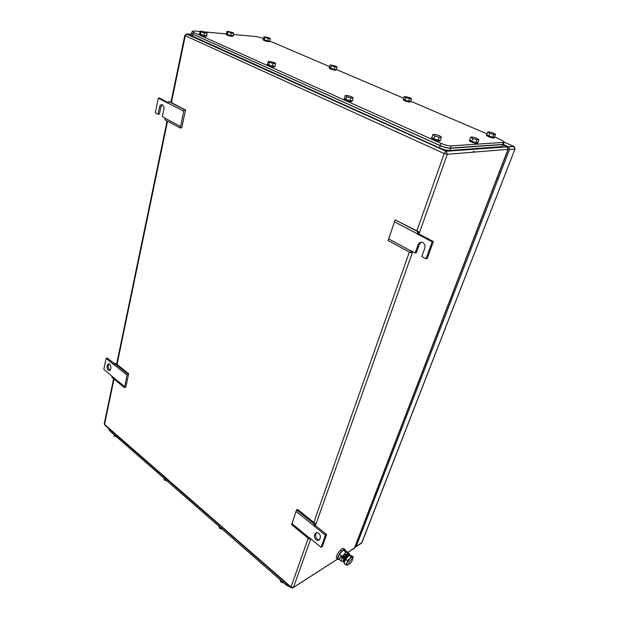 <?xml version="1.0" encoding="UTF-8"?>
<svg xmlns="http://www.w3.org/2000/svg" width="619" height="619" viewBox="0 0 619 619"><rect width="100%" height="100%" fill="white"/><g stroke="black" fill="none" stroke-linecap="round" stroke-linejoin="round"><path stroke-width="0.93" d="M128.69 373.744L127.522 373.822L127.019 375.106L124.543 387.695L125.819 387.045L128.69 373.744L115.885 363.454L114.708 363.523L114.198 364.931L106.05 358.37L107.311 358.03L114.577 363.871M124.558 386.573L111.877 376.182L111.869 377.304L124.543 387.695M106.05 358.37L103.83 369.435L111.877 376.182M127.019 375.106L114.221 364.792M127.522 373.822L114.708 363.523M107.064 366.417L107.327 365.086L108.967 363.74C110.414 364.498 111.056 365.914 110.902 367.988L110.623 369.319L108.998 370.657C107.551 369.907 106.909 368.491 107.064 366.417L108.317 366.069L108.588 364.738L107.327 365.086M109.029 363.763L108.588 364.738M108.317 366.069C108.155 368.088 108.782 369.489 110.197 370.278M314.839 525.044L326.639 534.537L322.251 546.592L321.083 547.304L309.407 537.749L309.121 539.048L291.595 524.672L296.633 509.847L297.693 509.514L315.45 523.775L314.839 525.044L313.663 525.724L314.398 524.138L315.45 523.775M296.633 509.847L314.398 524.138M295.967 511.263L313.717 525.57M309.121 539.048L310.08 538.298M291.804 523.519L309.353 537.896M326.639 534.537L325.47 535.242L321.083 547.304M313.663 525.724L325.47 535.242M320.216 537.88L319.698 539.327L317.686 540.58C315.233 539.644 314.181 537.826 314.537 535.133L315.048 533.686L317.09 532.425C319.536 533.377 320.58 535.195 320.216 537.88M316.533 532.417L315.713 534.437C315.357 537.13 316.402 538.94 318.855 539.876L319.404 539.884M185.545 110.004L184.292 109.64L183.696 111.25L180.338 128.056L181.738 127.661L185.545 110.004L170.008 101.887L168.747 101.516L168.128 103.296L158.278 98.127L159.64 98.142L168.322 102.684M180.423 126.477L165.056 118.183L164.987 119.753L180.338 128.056M162.271 104.789L160.894 106.909L159.532 106.909C160.066 104.998 161.017 104.309 162.379 104.851C163.625 105.756 164.112 107.211 163.842 109.207L162.348 116.519L165.056 118.183M183.696 111.25L168.167 103.11M184.292 109.64L168.747 101.516M160.894 106.909L159.416 114.19L158.054 114.206L155.346 112.743L158.278 98.127M159.532 106.909L158.054 114.206M421.245 242.191L419.373 244.296L416.37 252.691L415.179 252.97L411.016 250.726L410.529 252.676L388.121 240.551L395.154 219.853L418.962 231.947L418.189 233.603L416.989 233.85L417.933 231.761L418.962 231.947M395.154 219.853L417.933 231.761M394.311 221.703L417.059 233.642M410.529 252.676L411.852 251.995L412.022 251.268M388.492 238.818L410.939 250.935M418.189 233.603L433.37 241.565L427.187 258.525L426.004 258.819L421.771 256.537L424.82 248.095C425.431 245.789 424.804 243.971 422.947 242.648C420.812 241.72 419.218 242.354 418.181 244.559L415.179 252.97M433.37 241.565L432.186 241.828L426.004 258.819M416.989 233.85L432.186 241.828M366.371 517.322L366.239 518.273M502.682 163.695L502.783 164.151M201.214 40.351L200.455 40.096M500.16 170.24L499.603 172.399M496.562 179.564L497.699 177.344M363.005 526.057L362.448 527.52M360.614 532.263L361.465 530.63M354.873 547.165L356.126 546.639L509.476 149.504L508.764 146.927L503.688 144.707M508.331 148.955L355.321 545.997M108.573 428.65L109.64 430.778L286.357 585.21L290.504 587.16M283.912 583.075L280.848 581.976L279.889 579.562M280.848 581.976L281.266 580.761M222.5 529.407L219.606 528.371L218.878 526.243M219.606 528.371L219.954 527.187M167.06 480.963L164.329 479.988L163.78 478.092M164.329 479.988L164.623 478.827M116.774 437.014L114.182 436.101L113.795 434.406M114.182 436.101L114.43 434.964M288.152 585.11L108.797 428.619M351.414 559.475L352.064 559.205C352.768 560.118 351.994 561.642 349.75 563.777L349.085 564.056C348.381 563.135 349.155 561.611 351.414 559.475M342.531 557.642L345.077 554.353L346.129 554.407M347.545 553.587L347.955 552.535L345.866 552.272L341.843 557.077M345.866 552.272L343.22 550.136L345.309 550.407L347.955 552.535M343.22 550.136L339.498 554.113L342.152 556.264M339.498 554.113L337.904 558.346L340.543 560.497M339.073 559.297L338.492 559.421C335.808 559.769 339.754 551.939 343.328 549.842L344.706 549.301L345.564 550.616M337.664 558.748L337.247 558.408C334.554 558.748 338.492 550.918 342.075 548.829L343.452 548.295L344.296 548.968M347.932 552.589L349.286 553.68L349.503 554.964L348.83 553.951M344.21 562.168L341.224 561.007L339.39 559.506L340.45 556.698L342.292 558.199L344.056 558.5L343.406 557.967L347.027 553.881L348.157 553.425M342.988 561.301L344.056 558.5L347.677 554.407L348.807 553.951M343.011 561.766L342.439 561.448M340.45 556.698L340.968 556.365L343.406 557.967M344.257 559.978L347.483 555.653M345.766 564.768L346.911 562.919L347.151 565.132L345.766 564.768L344.249 563.522L344.729 561.139L347.398 557.007L350.339 555.135L353.178 556.744L352.962 558.237M349.596 558.787L351.12 556.504L352.482 556.891L349.596 558.787L346.911 562.919L347.398 560.528L349.596 558.787M352.466 559.653L352.528 556.899L353.178 556.744M347.151 565.132L349.217 564.033M347.398 560.528L345.866 559.29L347.398 557.007M344.729 561.139L345.866 559.29M351.12 556.504L349.588 555.274M349.673 555.212L349.48 555.251C346.764 556.86 345.069 559.181 344.388 562.214L343.878 561.588C344.535 558.671 346.168 556.442 348.783 554.895L349.58 555.228M191.789 33.093L193.391 34.385L440.047 145.511C444.125 147.221 447.552 148.088 450.315 148.096L502.613 144.428L504.044 142.262M494.604 136.938L500.639 139.662L504.183 141.906L503.379 142.416L451.096 145.891C448.334 145.875 444.906 145.008 440.821 143.306L193.793 32.474L192.161 31.345L194.157 30.996L200.099 31.523M269.961 41.125L329.695 66.643M336.365 69.258L335.684 69.638C332.627 69.173 330.5 68.454 329.316 67.471L329.138 68.082C330.329 69.065 332.457 69.785 335.513 70.249L336.434 69.529L403.704 98.251M410.869 101.315L487.06 133.859M263.547 38.401L256.15 36.544L233.386 34.502M205.237 31.987L226.237 33.867M330.182 64.933L334.84 66.922L334.136 69.374L330.724 68.322L329.486 67.386L330.182 64.933L335.746 66.117L336.999 67.038L334.84 66.922M331.413 65.862L330.724 68.322M336.999 67.038L336.303 69.49L334.136 69.374M263.957 36.753L268.128 38.525L267.547 40.885L264.328 39.895L263.377 39.105L263.957 36.753L269.397 37.937L270.371 38.726L268.128 38.525M264.909 37.535L264.328 39.895M270.371 38.726L269.783 41.078L267.547 40.885M269.853 40.808L269.087 41.164C266.155 40.692 264.181 40.034 263.16 39.198L263.392 39.028M269.969 41.071L268.94 41.752C266.008 41.28 264.034 40.622 263.021 39.786L263.036 39.701M200.216 31.004L201.028 31.84L204.487 32.908L203.93 35.469L200.479 34.401L199.666 33.558L200.216 31.004L206.282 32.304L207.11 33.14L204.487 32.908M201.028 31.84L200.479 34.401M207.11 33.14L206.56 35.693L203.93 35.469M206.638 35.306L205.678 35.77C202.483 35.283 200.378 34.587 199.364 33.697L199.682 33.48M206.823 35.647L206.707 36.196L205.539 36.413C202.343 35.917 200.239 35.229 199.233 34.339L199.248 34.246M268.313 61.296L269.427 62.287L273.126 63.44L272.445 66.117L268.754 64.964L267.64 63.966L268.313 61.296L274.55 62.581L275.687 63.579L273.126 63.44M269.427 62.287L268.754 64.964M275.687 63.579L275.006 66.248L272.445 66.117M275.091 65.9L274.209 66.395C270.859 65.924 268.592 65.157 267.4 64.097L267.671 63.858M275.2 66.248L274.039 67.061C270.696 66.589 268.422 65.831 267.238 64.763L267.269 64.639M345.263 95.519L346.756 96.711L350.725 97.949L349.897 100.75L345.928 99.52L344.443 98.313L345.263 95.519L347.723 95.558L351.662 96.788L353.178 97.98L350.725 97.949M346.756 96.711L345.928 99.52M353.178 97.98L352.343 100.773L349.897 100.75M352.428 100.487L351.669 101.005C348.149 100.564 345.681 99.705 344.257 98.429L344.489 98.15M352.474 100.851L351.46 101.709C347.948 101.261 345.472 100.402 344.048 99.125L344.102 98.947M404.277 96.471L405.855 97.57L409.507 98.7L408.672 101.261L405.027 100.131L403.456 99.032L404.277 96.471L409.964 97.632L411.558 98.723L409.507 98.7M405.855 97.57L405.027 100.131M411.558 98.723L410.722 101.284L408.672 101.261M410.784 101.09L410.227 101.493C407.023 101.059 404.718 100.255 403.302 99.086L403.511 98.862M410.815 101.384L410.018 102.135C406.815 101.694 404.509 100.889 403.101 99.721L403.147 99.566M227.057 31.259L231.235 33.078L230.678 35.523L227.366 34.502L226.5 33.697L227.057 31.259L232.783 32.505L233.665 33.302L231.235 33.078M227.924 32.056L227.366 34.502M233.665 33.302L233.1 35.74L230.678 35.523M233.177 35.415L232.311 35.817C229.27 35.329 227.243 34.664 226.244 33.813L226.515 33.627M233.332 35.716L232.171 36.42C229.131 35.941 227.103 35.275 226.105 34.424L226.128 34.339M470.703 137.139L472.746 138.532L476.862 139.817L475.833 142.633L471.717 141.349L469.682 139.94L470.703 137.139L472.769 137.031L476.862 138.3L478.92 139.693L476.862 139.817M472.746 138.532L471.717 141.349M478.92 139.693L477.883 142.502L475.833 142.633M477.945 142.324L477.473 142.834C473.945 142.432 471.299 141.472 469.535 139.971L469.782 139.662M477.945 142.718L477.218 143.538C473.69 143.136 471.044 142.177 469.279 140.668L469.364 140.436M432.913 134.501L434.878 135.948L439.165 137.286L438.136 140.219L433.865 138.888L431.907 137.433L432.913 134.501L435.211 134.4L439.459 135.723L441.448 137.17L439.165 137.286M434.878 135.948L433.865 138.888M441.448 137.17L440.426 140.095L438.136 140.219M440.496 139.879L439.908 140.436C436.209 140.033 433.493 139.058 431.745 137.503L432 137.17M440.496 140.289L439.652 141.171C435.954 140.768 433.238 139.793 431.489 138.23L431.582 137.983M487.749 132.002L489.753 133.302L493.668 134.516L492.662 137.194L488.755 135.979L486.758 134.671L487.749 132.002L489.652 131.917L493.536 133.116L495.556 134.424L493.668 134.516M489.753 133.302L488.755 135.979M495.556 134.424L494.55 137.093L492.662 137.194M494.697 137.093L494.202 137.395C490.852 136.985 488.321 136.072 486.619 134.671L486.859 134.408M494.62 137.294L493.947 138.06C490.604 137.65 488.074 136.745 486.372 135.337L486.441 135.135M191.851 32.799L191.356 33.147L192.996 34.285L440.225 145.697C444.31 147.407 447.738 148.274 450.5 148.281L503.139 144.575L503.936 144.057L503.549 143.554M503.796 144.413L502.373 146.579L449.719 150.479L450.5 148.281M190.992 34.904L192.594 36.196L439.459 147.902C443.529 149.62 446.957 150.479 449.719 150.479M315.713 534.437L314.537 535.133M316.224 532.998L315.048 533.686M419.373 244.296L418.181 244.559M418.978 234.021L447.274 154.324L508.23 149.303L507.278 146.865L507.998 149.458L354.308 548.272L347.855 552.457M412.718 251.647L315.458 525.539M310.738 538.832L293.491 587.392L337.719 558.942M347.832 552.434L354.633 547.784L508.184 149.403M308.216 538.306L291.015 586.99L293.491 587.392L292.601 587.996L291.201 587.771L291.015 586.99L104.572 424.41L104.975 425.284L290.93 587.532M473.21 151.33L474.959 152.104M186.296 33.96L446.144 151.245L507.325 146.889M503.495 145.202L507.278 146.865L445.982 151.276L444.171 153.551L416.858 230.848M184.826 35.345L185.298 35.74L186.884 33.952L191.116 34.3M113.989 379.045L104.572 424.41L104.278 423.659M409.368 252.049L313.81 522.459M171.401 102.615L185.298 35.74L444.171 153.551L447.274 154.324L446.485 151.438L186.884 33.952L184.818 35.399L170.921 102.367M167.556 121.138L117.037 364.382M508.447 146.749L513.785 146.355L504.106 142.208M508.764 146.927L514.134 146.541M509.476 149.504L514.799 149.078L514.095 146.525L515.023 148.924L361.604 543.118L356.111 546.685M514.985 149.032L361.922 542.646L356.126 546.639M286.744 584.104L286.357 585.21M109.64 430.778L109.857 429.741M341.224 561.007L342.292 558.199M193.391 34.385L193.793 32.474M440.821 143.306L440.047 145.511M450.315 148.096L451.096 145.891M503.379 142.416L502.613 144.428M502.373 146.579L503.139 144.575M192.594 36.196L192.996 34.285M439.459 147.902L440.225 145.697M110.151 370.332L108.998 370.657M318.855 539.876L317.686 540.58M293.476 587.439L337.734 558.965M113.602 378.72L104.255 423.783L104.619 425.013M167.084 120.883L116.643 364.057M346.23 554.485L345.735 554.09M344.706 549.301L343.452 548.295M338.013 552.968L341.425 549.293M349.503 555.243L349.673 554.802M348.783 554.895L349.48 555.251M191.758 33.248L192.161 31.345M263.16 39.198L263.021 39.786M199.364 33.697L199.233 34.339M267.4 64.097L267.238 64.763M344.257 98.429L344.048 99.125M403.302 99.086L403.101 99.721M226.244 33.813L226.105 34.424M469.535 139.971L469.279 140.668M431.745 137.503L431.489 138.23M486.619 134.671L486.372 135.337M190.962 35.051L191.356 33.147"/></g></svg>
